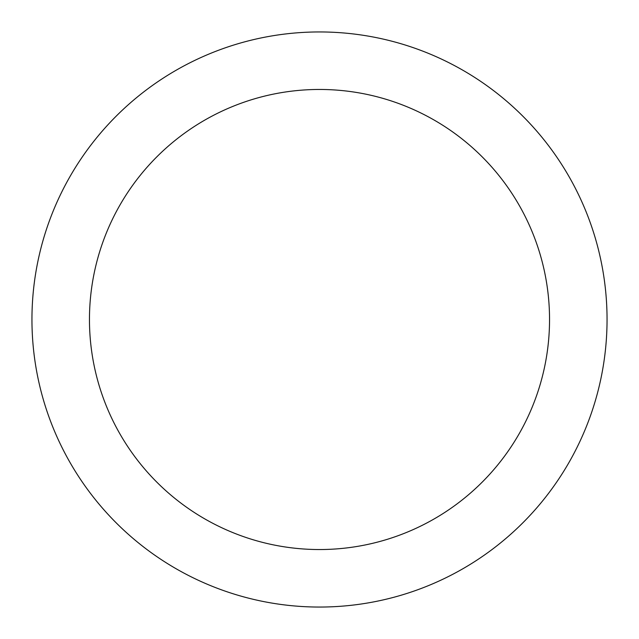<?xml version="1.0" encoding="UTF-8"?>
<svg xmlns="http://www.w3.org/2000/svg" width="639" height="639" viewBox="0 0 639 639"><rect width="100%" height="100%" fill="white"/><g stroke="black" fill="none" stroke-linecap="round" stroke-linejoin="round"><path stroke-width="0.96" d="M319.5 31.95A287.55 287.55 0 0 1 607.05 319.5A287.55 287.55 0 0 1 319.5 607.05A287.55 287.55 0 0 1 31.95 319.5A287.55 287.55 0 0 1 319.5 31.95M319.5 549.54A230.04 230.04 0 0 1 89.46 319.5A230.04 230.04 0 0 1 319.5 89.46A230.04 230.04 0 0 1 549.54 319.5A230.04 230.04 0 0 1 319.5 549.54"/></g></svg>
